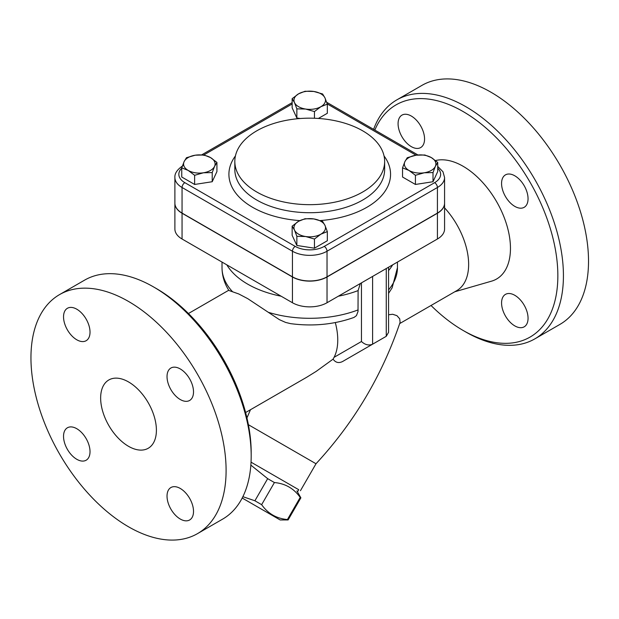 <?xml version="1.0" encoding="UTF-8"?>
<svg xmlns="http://www.w3.org/2000/svg" width="619" height="619" viewBox="0 0 619 619"><rect width="100%" height="100%" fill="white"/><g stroke="black" fill="none" stroke-linecap="round" stroke-linejoin="round"><path stroke-width="0.93" d="M359.082 351.994L342.562 361.527C338.74 363.423 335.575 362.633 333.068 359.159L334.082 357.318A57.165 33.008 -120 0 0 335.305 322.576M245.611 412.533L306.629 377.304L316.224 371.361L333.068 359.159M250.486 409.716L246.95 417.933M388.57 314.769L392.67 314.266L396.941 315.667L399.735 318.839L400.091 322.352C382.109 375.454 354.076 422.591 316.007 463.755L248.389 424.711M388.57 267.199L388.57 332.302L386.264 336.303L359.035 352.018M444.574 203.272L444.574 229.022A24.451 14.113 180 0 1 437.416 239.004L437.416 213.246A24.451 14.113 0 0 0 444.574 203.272A24.451 14.113 0 0 0 444.574 203.187M174.891 203.187A24.451 14.113 0 0 0 174.891 203.272L174.891 229.022A24.451 14.113 180 0 0 182.056 239.004L292.447 302.737A24.451 14.113 180 0 0 327.025 302.737L437.416 239.004M361.45 282.86L361.45 341.518C365.164 344.891 368.885 345.781 372.599 344.187L386.264 336.303L386.264 268.538M372.599 344.187L342.562 361.527L372.599 344.187L372.599 276.422M388.57 270.549A87.72 50.65 0 0 0 392.67 264.831M232.442 291.603A87.72 50.65 180 0 1 222.012 267.648C222.097 275.834 224.403 283.448 228.922 290.489L238.795 293.971L247.708 298.637L279.37 319.644L285.614 322.429L290.559 323.636C312.951 326.6 334.113 324.526 354.037 317.415L356.436 315.651L358.014 311.504L358.107 290.59L360.32 283.517M226.794 264.831A87.72 50.65 0 0 0 281.158 296.222M338.307 296.222A87.72 50.65 0 0 0 358.107 290.59M444.574 207.852A57.165 33.008 60 0 1 456.799 290.605L399.673 323.582M298.745 489.714L251.035 462.169L298.745 489.714L297.754 491.424L296.903 490.929L300.88 497.823L300.2 497.428C293.901 488.492 285.305 483.532 274.418 482.549L267.671 478.649L250.857 465.117M174.891 203.272A24.451 14.113 0 0 0 182.056 213.246L292.447 276.987A24.451 14.113 0 0 0 327.025 276.987L437.416 213.246M182.868 165.73C177.235 169.521 174.573 173.452 174.891 177.514L174.891 203.109A24.451 14.113 0 0 0 182.056 213.091L292.447 276.825A24.451 14.113 0 0 0 327.025 276.825L437.416 213.091A24.451 14.113 0 0 0 444.574 203.109L444.574 177.514L442.972 171.757L437.718 166.418M437.718 162.426L437.718 171.571L433.006 181.731L415.419 184.454L402.536 177.019L402.536 167.865L404.896 161.636A15.769 9.107 0 0 0 408.973 170.434A15.769 9.107 0 0 0 424.208 172.786A15.769 9.107 0 0 0 435.358 166.349A15.769 9.107 0 0 0 431.281 157.559L437.718 162.426L435.358 166.349L433.006 172.577L424.208 172.786L415.419 175.301L408.973 170.434L402.536 167.865M327.327 231.599L320.89 234.168A15.769 9.107 0 0 0 324.967 225.37L327.327 231.599L327.327 240.752L314.452 248.188L296.857 245.464L292.145 235.313L292.145 226.159L298.582 221.293A15.769 9.107 0 0 0 294.505 230.082A15.769 9.107 0 0 0 305.654 236.528A15.769 9.107 0 0 0 320.89 234.168L314.452 239.035L305.654 236.528L296.857 236.311L294.505 230.082L292.145 226.159M216.929 162.426L214.576 166.349A15.769 9.107 0 0 0 210.491 157.559A15.769 9.107 0 0 0 195.264 155.199A15.769 9.107 0 0 0 184.106 161.636L186.466 157.713L195.264 155.199L204.053 154.99L210.491 157.559L216.929 162.426L216.929 171.571L212.216 181.731L194.629 184.454L181.754 177.019L181.754 167.865L184.106 161.636A15.769 9.107 0 0 0 188.191 170.434L181.754 167.865M300.246 118.515L296.857 117.997L292.145 107.838L292.145 98.692L298.582 93.825L305.02 91.256L313.818 91.465L322.615 93.972L324.967 97.903L327.327 104.131L327.327 113.285L318.359 118.461M424.843 154.99L431.281 157.559A15.769 9.107 0 0 0 416.045 155.199L424.843 154.99M433.006 181.731L433.006 172.577M415.419 184.454L415.419 175.301M314.452 248.188L314.452 239.035M296.857 245.464L296.857 236.311M194.629 175.301L188.191 170.434A15.769 9.107 0 0 0 203.427 172.786L194.629 175.301L194.629 184.454M404.896 161.636L407.256 157.713L416.045 155.199A15.769 9.107 0 0 0 404.896 161.636M298.582 221.293L305.02 218.724L313.818 218.933A15.769 9.107 0 0 0 298.582 221.293M313.818 218.933L322.615 221.447L324.967 225.37A15.769 9.107 0 0 0 313.818 218.933M214.576 166.349L212.216 172.577L203.427 172.786A15.769 9.107 0 0 0 214.576 166.349M212.216 181.731L212.216 172.577M327.327 104.131L320.89 106.7A15.769 9.107 0 0 0 324.967 97.903A15.769 9.107 0 0 0 313.818 91.465A15.769 9.107 0 0 0 298.582 93.825A15.769 9.107 0 0 0 294.505 102.615L292.145 98.692M320.89 106.7L314.452 111.567L305.654 109.052A15.769 9.107 0 0 0 320.89 106.7M314.452 118.26L314.452 111.567M305.654 109.052L296.857 108.843L294.505 102.615A15.769 9.107 0 0 0 305.654 109.052M296.857 117.997L296.857 108.843M256.769 191.998A74.907 43.245 180 0 1 234.825 161.42A74.907 43.245 180 0 1 309.732 118.167A74.907 43.245 180 0 1 384.647 161.42A74.907 43.245 180 0 1 338.4 201.376A74.907 43.245 180 0 1 256.769 191.998M296.903 490.929L297.754 491.424M242.872 496.686L254.904 500.771L261.644 504.671C267.942 513.6 276.538 518.567 287.425 519.55L288.106 519.945L280.152 519.952L242.191 498.032L280.152 519.952M267.671 478.649L254.904 500.771M274.418 482.549L261.644 504.671M300.2 497.428L287.425 519.55M300.88 497.823L288.106 519.945M435.536 160.538A67.022 38.695 60 0 1 463.066 166.248A67.022 38.695 60 0 1 508.029 229.626A67.022 38.695 60 0 1 491.509 281.173M374.828 130.067A134.052 77.39 60 0 1 463.066 111.521A134.052 77.39 60 0 1 557.851 275.703A134.052 77.39 60 0 1 463.066 330.422A134.052 77.39 60 0 1 431.025 305.484M411.318 116.055A18.725 10.809 60 0 1 423.551 132.559A18.725 10.809 60 0 1 420.68 147.562A18.725 10.809 60 0 1 411.318 146.641A18.725 10.809 60 0 1 399.085 130.137A18.725 10.809 60 0 1 401.955 115.126A18.725 10.809 60 0 1 411.318 116.055M528.053 198.745A18.725 10.809 60 0 1 524.177 207.319A18.725 10.809 60 0 1 509.746 202.297A18.725 10.809 60 0 1 501.568 183.456A18.725 10.809 60 0 1 505.452 174.883A18.725 10.809 60 0 1 519.883 179.897A18.725 10.809 60 0 1 528.053 198.745M514.815 325.896A18.725 10.809 60 0 1 502.582 309.392A18.725 10.809 60 0 1 505.452 294.381A18.725 10.809 60 0 1 514.815 295.309A18.725 10.809 60 0 1 527.048 311.814A18.725 10.809 60 0 1 524.177 326.824A18.725 10.809 60 0 1 514.815 325.896M463.066 330.422L465.852 332.032A137.991 79.673 -120 0 0 534.855 338.864A137.991 79.673 -120 0 0 556.001 228.287A137.991 79.673 -120 0 0 465.852 106.692A137.991 79.673 -120 0 0 396.856 99.86A137.991 79.673 -120 0 0 373.613 129.363M396.856 99.86L421.949 85.376A137.991 79.673 60 0 1 490.944 92.208A137.991 79.673 60 0 1 581.094 213.803A137.991 79.673 60 0 1 559.947 324.379M251.19 455.971L251.19 452.752A134.052 77.39 -120 0 0 156.406 288.578L153.613 286.968A137.991 79.673 60 0 1 153.62 286.968A137.991 79.673 60 0 1 251.19 455.971A137.991 79.673 60 0 1 222.608 519.14L197.523 533.624A137.991 79.673 60 0 1 59.532 453.959A137.991 79.673 60 0 1 59.532 294.613A137.991 79.673 60 0 1 128.528 301.453A137.991 79.673 60 0 1 218.669 423.048A137.991 79.673 60 0 1 197.523 533.624M59.532 294.613L84.617 280.128A137.991 79.673 60 0 1 153.613 286.968L156.406 288.578M63.533 436.349A18.725 10.809 60 0 1 67.417 427.775A18.725 10.809 60 0 1 81.847 432.797A18.725 10.809 60 0 1 90.018 451.646A18.725 10.809 60 0 1 86.142 460.219A18.725 10.809 60 0 1 71.711 455.197A18.725 10.809 60 0 1 63.533 436.349M180.268 519.039A18.725 10.809 60 0 1 168.035 502.535A18.725 10.809 60 0 1 170.906 487.532A18.725 10.809 60 0 1 180.268 488.461A18.725 10.809 60 0 1 192.509 504.957A18.725 10.809 60 0 1 189.638 519.968A18.725 10.809 60 0 1 180.268 519.039M193.515 391.889A18.725 10.809 60 0 1 189.631 400.462A18.725 10.809 60 0 1 175.2 395.448A18.725 10.809 60 0 1 167.029 376.6A18.725 10.809 60 0 1 170.906 368.026A18.725 10.809 60 0 1 185.336 373.04A18.725 10.809 60 0 1 193.515 391.889M76.779 309.198A18.725 10.809 60 0 1 89.012 325.702A18.725 10.809 60 0 1 86.142 340.713A18.725 10.809 60 0 1 76.779 339.785A18.725 10.809 60 0 1 64.546 323.28A18.725 10.809 60 0 1 67.417 308.277A18.725 10.809 60 0 1 76.779 309.198M128.528 446.314A39.423 22.764 60 0 1 102.769 411.573A39.423 22.764 60 0 1 108.812 379.973A39.423 22.764 60 0 1 148.235 402.737A39.423 22.764 60 0 1 148.235 448.264A39.423 22.764 60 0 1 128.528 446.314M361.45 341.518L334.082 357.318M388.57 293.367L392.129 287.827L397.46 267.648A87.72 50.65 180 0 1 388.57 289.862M358.107 309.902A87.72 50.65 180 0 1 268.251 312.278M292.447 302.737L292.447 276.987M182.056 239.004L182.056 213.246M292.447 276.825L292.447 251.229A24.451 14.113 0 0 0 327.025 251.229A3.946 2.275 -120 0 0 324.232 246.401A20.504 11.838 180 0 1 295.232 246.401L184.841 182.667A20.504 11.838 180 0 1 181.754 168.213M327.025 276.825L327.025 251.229L437.416 187.495A24.451 14.113 0 0 0 444.574 177.514M174.891 177.514A24.451 14.113 0 0 0 182.056 187.495L292.447 251.229A3.946 2.275 -60 0 1 295.232 246.401M182.056 213.091L182.056 187.495A3.946 2.275 -60 0 1 184.841 182.667M203.821 154.967L292.145 103.977M327.258 103.938L416.053 155.199M437.718 168.213A20.504 11.838 180 0 1 434.631 182.667A3.946 2.275 60 0 1 437.416 187.495L437.416 213.091M434.631 182.667L324.232 246.401M235.429 155.934A80.826 46.665 0 0 0 252.583 207.295A80.826 46.665 0 0 0 299.851 220.612M320.24 220.565A80.826 46.665 0 0 0 384.043 155.934M384.647 169.474A74.907 43.245 180 0 1 338.4 209.423A74.907 43.245 180 0 1 256.769 200.045A74.907 43.245 180 0 1 234.825 169.467L234.825 161.42M327.025 302.737L327.025 276.987M397.46 267.648L397.46 262.069M222.012 267.648L222.012 262.069M188.447 313.516L228.759 290.241M316.007 463.755L300.447 490.697M201.732 154.843L292.145 102.638M326.7 102.282L417.949 154.967M384.647 169.467L384.647 161.42M454.772 291.773L491.501 281.173M534.847 338.872L559.94 324.387"/></g></svg>
